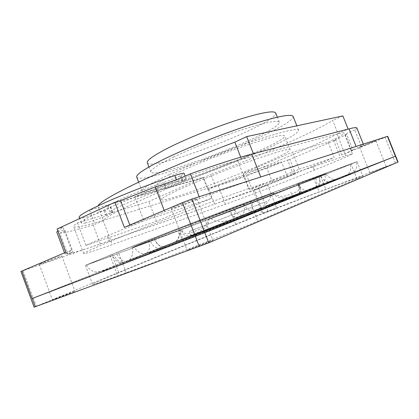 <?xml version="1.0" encoding="UTF-8"?>
<svg xmlns="http://www.w3.org/2000/svg" width="419" height="419" viewBox="0 0 419 419"><rect width="100%" height="100%" fill="white"/><g stroke="black" fill="none" stroke-linecap="round" stroke-linejoin="round"><path stroke-width="0.31" stroke-dasharray="2.1 1.57" d="M98.088 205.818L97.936 206.19L89.598 210.092L203.184 177.923L207.594 189.346L215.335 186.031L210.877 174.508C259.319 156.156 310.17 134.028 332.717 120.431L337.913 133.483L348.126 129.104M203.184 177.923L210.877 174.508M207.594 189.346L208.762 188.985C219.069 185.764 231.765 181.364 246.854 175.791L252.516 190.331L295.536 173.796L289.869 159.403L335.808 139.962L333.686 140.564L346.733 134.363L352.966 149.992L351.536 150.363L361.215 146.111L363.483 144.592C363.383 144.272 360.916 144.885 356.082 146.425L260.728 176.991C246.723 181.485 226.443 188.655 199.889 198.512C189.676 202.838 173.461 208.987 164.751 211.836L129.99 225.49L124.343 227.37M89.598 210.092L94.945 224.322L103.352 220.572L97.936 206.19M253.364 153.668L237.982 160.299C216.178 168.606 195.432 176.87 175.739 185.104C151.249 195.385 132.634 203.754 119.897 210.218C110.103 215.219 104.64 218.582 103.509 220.31L103.352 220.572M241.423 158.99L240.71 157.162M65.814 252.29L71.607 250.311C67.752 252.207 65.542 253.474 64.987 254.113L72.948 251.756L67.731 254.281C73.582 252.929 84.439 249.494 100.309 243.968L214.638 204.21L252.516 190.331M67.731 254.281L59.891 233.242C66.019 232.66 77.101 229.874 93.138 224.883L94.945 224.322M79.123 217.346C79.39 217.938 80.851 218.053 83.517 217.681C86.314 217.346 97.224 213.601 104.038 210.663L105.143 210.186C108.961 208.542 110.883 207.51 110.909 207.091L108.023 206.777C105.803 205.237 137.249 191.363 163.489 182.537C170.014 180.275 175.551 178.044 180.102 175.833L180.998 175.383C183.134 174.309 184.171 173.618 184.109 173.298M177.09 181.437C182.815 179.494 185.895 178.704 186.324 179.07C186.376 179.353 185.329 180.018 183.182 181.071L168.957 187.015L139.035 195.453C152.181 190.331 164.866 185.659 177.09 181.437L176.409 179.662M85.497 222.96C82.857 223.395 81.417 223.348 81.176 222.819L81.935 221.567L112.9 212.365C112.863 212.742 110.93 213.748 107.102 215.382L105.997 215.848C99.167 218.765 88.268 222.557 85.497 222.96L83.517 217.681M139.035 195.453C109.081 207.117 85.565 218.016 81.935 221.567L77.531 222.882C74.65 224.715 73.335 225.956 73.597 226.6C75.247 228.051 85.088 225.988 103.126 220.425L217.686 185.13L260.817 168.087L243.125 173.377L292.467 152.186L308.929 147.54C320.352 142.387 329.643 137.898 336.808 134.08L237.636 160.388C217.283 165.667 172.686 181.259 134.75 196.658L139.035 195.453M112.858 212.323L110.066 212.187C107.929 210.872 139.448 197.15 165.652 188.194L203.514 177.268L148.876 201.555L112.858 212.323M59.891 233.242C63.306 231.681 64.992 230.701 64.94 230.309C64.678 229.911 61.954 230.492 56.769 232.053M57.131 228.984L62.991 227.229L57.806 230.801M129.817 225.04L129.99 225.49M77.531 222.882L85.963 245.403L107.374 235.777L143.942 220.85L134.75 196.658M85.963 245.403L156.407 221.332L211.642 198.323L143.942 220.85M71.607 250.311L62.991 227.229M156.407 221.332L148.876 201.555M211.642 198.323L203.514 177.268M260.503 164.992C279.578 156.758 289.456 151.662 290.142 149.698C288.948 148.467 276.917 151.819 254.05 159.754C231.974 167.532 203.754 178.667 184.968 186.989C168.946 194.159 161.079 198.376 161.373 199.648C162.425 202.822 222.557 181.464 260.503 164.992M248.629 188.618C221.85 197.543 146.896 226.098 109.61 241.69L109.6 241.69C92.096 249.001 83.465 252.971 83.695 253.605C84.931 253.94 94.443 250.934 112.229 244.596L225.375 204.283C245.576 197.092 284.564 182.118 314.381 170.13C336.248 161.352 352.641 154.386 352.384 153.825L345.659 155.742L248.629 188.618L237.636 160.388M174.294 207.793C181.385 205.514 197.506 199.041 196.862 198.721C197.354 197.737 170.229 208.154 171.214 208.578L174.294 207.793M360.288 147.017L375.859 140.784C376.168 140.355 359.036 147.111 359.607 147.189L360.288 147.017M352.966 149.992L341.799 155.02L387.695 136.311M43.649 263.153C50.579 260.77 62.295 256.14 61.834 255.967C62.342 255.229 38.553 264.19 39.297 264.462L43.649 263.153M254.406 190.037L267.532 184.826L254.406 190.037M20.95 271.465L254.391 190.388L295.536 173.796M64.51 252.846L64.987 254.113M339.709 155.716L333.686 140.564M341.799 155.02L335.808 139.962M287.324 176.603L281.542 161.891L260.817 168.087C278.551 160.854 294.588 154.003 308.929 147.54L328.124 142.13L334.242 157.534L287.324 176.603L249.425 189.55L299.171 169.203L292.467 152.186M299.171 169.203L334.242 157.534M272.575 182.653L266.919 168.213L287.57 160.089L293.269 174.571M287.57 160.089L289.869 159.403M312.909 166.39L314.386 170.13L312.909 166.39M249.425 189.55L243.125 173.377M215.335 186.031L217.932 185.057C232.875 180.453 257.706 171.376 281.542 161.891M328.124 142.13C338.72 137.196 344.041 134.169 344.099 133.053C343.899 132.514 341.532 132.839 337.012 134.028L337.913 133.483M361.215 146.111L354.746 129.927C356.244 128.937 356.925 128.256 356.799 127.879M354.746 129.927C348.55 132.582 345.382 134.138 345.24 134.588L346.733 134.363M266.919 168.213C261.44 169.967 254.752 172.497 246.854 175.791M342.868 115.922L332.717 120.431M169.349 174.576C150.484 183.491 141.371 188.948 141.999 190.949C146.168 198.978 300.921 138.951 298.585 130.215C296.992 128.025 282.113 131.608 253.951 140.957C226.695 150.212 191.907 164.054 169.349 174.576M398.05 162.038L263.127 213.056L34.101 307.164M23.087 270.826L33.127 298.066L261.173 207.793L254.391 190.388M261.173 207.793L33.127 298.066M395.395 162.996L393.022 157.088L395.651 156.093L265.761 206.007L393.022 157.088L385.119 137.442M258.979 188.629L265.761 206.007M235.787 224.605C254.275 216.99 291.006 202.644 319.168 192.007L325.914 189.461C346.885 181.532 362.76 175.797 362.875 176.205L257.701 221.132C232.796 231.812 162.326 259.502 126.15 272.753L117.671 275.87C101.12 281.94 92.751 284.763 92.568 284.339C93.296 283.49 102.032 279.625 118.776 272.738L235.787 224.605L230.581 211.16L314.004 178.929L319.168 192.007M370.537 172.67L386.25 166.683L370.537 172.67M263.41 213.14L276.624 208.081L263.41 213.14M190.069 249.006L187.188 250.353C186.617 251.023 213.784 240.427 212.878 240.338C213.224 239.883 196.935 246.079 190.069 249.006M56.617 298.155L52.448 299.983C51.977 300.475 75.703 291.126 74.922 291.126L56.617 298.155M164.751 211.836L164.201 210.401M199.198 196.715L199.889 198.512M314.004 178.929L357.067 161.64L249.907 201.104C224.526 210.432 154.003 237.604 118.278 251.861L85.46 265.321L112.334 255.627L118.776 272.738M266.955 201.366L189.482 231.351L266.955 201.366M268.637 205.671L191.258 235.981L242.035 216.639L292.572 196.684L268.637 205.671M273.146 203.88C237.117 217.686 181.61 239.401 181.977 239.595L242.062 216.702L301.863 193.091L273.146 203.88M298.119 183.946L269.852 195.448L208.191 219.373C207.347 227.931 198.386 229.308 194.201 231.691C189.121 232.859 185.402 236.683 181.317 229.465L208.426 218.262L273.769 192.955C281.06 199.816 288.775 194.285 292.86 193.562C296.93 191.127 300.543 192.085 297.799 184.035L298.082 183.852L300.104 186.926C303.147 189.692 305.289 191.09 306.54 191.122L314.758 187.838C319.241 185.517 320.682 181.626 319.084 176.163L298.119 183.946M180.385 229.696L134.253 246.754L154.297 238.505C179.557 228.465 225.621 210.705 243.491 204.1L270.8 193.971M273.727 192.855L174.377 230.57C148.661 240.616 131.796 247.419 132.111 247.571L181.28 229.376M208.159 219.289L234.153 209.526C259.214 200.151 326.825 173.723 326.165 173.524L297.762 183.946M298.082 183.852L324.657 174.105L298.873 184.517L210.809 218.273M208.191 219.373L208.803 219.137L208.515 223.573L206.378 226.663L201.204 230.649L193.845 234.2L189.713 235.572L186.188 235.834L184.57 235.221L182.862 233.462L180.898 229.622L148.74 241.7C150.5 247.655 149.368 251.73 145.346 253.919L230.78 220.054C234.514 218.074 235.651 214.591 234.184 209.61L208.772 219.053M273.769 192.955L273.12 193.201C276.556 197.936 281.039 198.177 284.47 197.962C288.969 197.349 292.546 196.464 295.196 195.312C299.412 192.504 302.429 194.437 298.082 183.936L326.202 173.607C326.857 173.801 259.241 200.224 234.184 209.61L234.153 209.526M234.467 209.395L210.841 218.357C215.005 222.327 222.62 222.557 233.692 219.048L306.54 191.122M180.416 229.785C180.5 235.646 178.379 239.956 174.047 242.706L160.545 248.064C156.151 248.697 152.757 246.367 150.353 241.077L180.416 229.785M250.431 213.533L251.62 213.046C264.394 207.038 270.805 200.717 270.842 194.07L243.533 204.21C245.476 210.841 243.947 215.481 238.94 218.121L173.555 242.947M229.471 211.574L114.12 254.951L86.613 264.876L116.163 252.699C152.815 238.076 225.537 210.055 251.484 200.523L356.38 161.902L315.669 178.274L229.497 211.653L315.701 178.347L356.412 161.98L251.526 200.638C253.6 207.709 251.945 212.658 246.561 215.492L345.575 175.849C360.272 169.967 344.779 175.75 318.529 185.842L238.71 216.869L124.694 262.053C97.009 273.01 91.599 275.529 124.815 262.87L129.005 261.273C161.31 248.986 223.537 224.741 246.561 215.492M147.284 162.761C151.118 172.638 279.499 122.84 275.676 112.962M173.492 157.12C191.975 148.153 220.085 136.924 242.297 129.665C265.342 122.343 277.671 119.829 279.284 122.128C282.631 130.801 154.171 180.626 150.798 171.963C150.175 169.821 157.738 164.871 173.492 157.12M179.222 172.036C197.857 163.389 226.024 152.207 248.168 144.691C271.124 137.065 283.302 134.132 284.705 135.897C287.34 142.759 158.759 192.63 156.078 185.79C155.622 184.082 163.337 179.494 179.222 172.036M230.581 211.16L112.334 255.627M136.709 177.048C141.722 187.309 296.333 127.339 293.117 116.382M214.638 204.21L208.762 188.985M93.138 224.883L100.309 243.968M183.182 181.071L180.998 175.383M104.038 210.663L105.997 215.848M110.202 207.017L112.203 212.323M107.102 215.382L105.143 210.186M165.652 188.194L163.489 182.537M180.102 175.833L182.281 181.511M109.6 241.69L107.374 235.777L109.61 241.69M225.375 204.283L217.932 185.057M33.331 297.988L36.348 306.179M263.127 213.056L261.084 207.824M265.892 205.954L267.93 211.181M109.893 255.197L117.671 275.87M357.014 178.95L350.965 163.766M320.703 176.294L325.914 189.461M126.15 272.753L118.278 251.861M249.907 201.104L257.701 221.132M181.317 229.465L180.861 229.533M148.703 241.606L132.147 247.676C131.838 247.529 148.703 240.726 174.424 230.68L273.078 193.101M314.758 187.838C325.704 183.47 316.591 186.843 298.349 193.85L298.543 193.761C300.512 192.216 300.706 189.137 299.108 184.512L324.694 174.189L319.048 176.074M298.873 184.517L234.499 209.474C236.573 213.889 239.621 215.764 243.643 215.099L235.059 218.54M299.082 184.433L298.904 184.596C300.496 189.215 300.303 192.3 298.333 193.84L244.177 214.921M161.126 247.875C143.031 255.082 144.471 254.7 165.447 246.733C160.854 247.818 157.067 245.146 154.092 238.715L134.295 246.859L150.316 240.977M243.491 204.1L243.533 204.21C225.668 210.815 179.604 228.575 154.339 238.615C157.314 245.047 161.1 247.723 165.694 246.639L238.94 218.121M230.78 220.054L306.776 190.498C332.351 180.668 346.539 175.393 331.848 181.275L255.999 211.537C250.667 212.265 246.655 209.762 243.973 204.016L243.931 203.912M337.012 134.028L345.659 155.742M103.126 220.425L112.229 244.596M331.848 181.275L330.968 181.553C326.26 182.286 322.777 180.306 320.514 175.608L320.477 175.524M256.999 211.228L149.023 253.27L126.14 261.817L145.346 253.919M345.575 175.849C350.158 173.492 351.661 169.611 350.075 164.196L350.043 164.112M251.484 200.523L251.526 200.638C225.584 210.176 152.862 238.202 116.21 252.819C119.441 259.759 123.71 262.577 129.005 261.273M318.529 185.842L318.691 185.769C320.462 184.355 320.582 181.443 319.048 177.033L319.016 176.959M116.163 252.699L112.025 254.485C115.246 261.388 119.509 264.18 124.815 262.87M315.151 187.141L315.313 187.068C317.099 185.648 317.23 182.742 315.701 178.347L315.669 178.274M111.983 254.364L86.649 264.981L114.157 255.051C116.566 260.424 119.902 262.818 124.165 262.226L124.694 262.053M238.71 216.869L238.233 217.032C234.399 217.681 231.487 215.89 229.497 211.653L114.12 254.951M186.324 179.07L185.193 176.116M81.176 222.819L79.589 218.587M112.9 212.365L110.909 207.091M110.066 212.187L108.023 206.777M64.94 230.309L72.948 251.756M39.297 264.462L52.448 299.983M61.834 255.967L74.922 291.126M171.214 208.578L187.188 250.353M196.862 198.721L212.878 240.338M253.238 190.383L262.294 213.627M267.532 184.826L276.624 208.081M345.24 134.588L351.536 150.363M363.483 144.592L363.294 144.115M359.607 147.189L369.904 172.968M375.859 140.784L386.25 166.683M85.46 265.321L92.568 284.339M357.067 161.64L362.875 176.205M292.572 196.684L290.76 192.064M191.258 235.981L189.482 231.351M251.62 213.046C215.675 226.873 178.473 241.606 176.326 241.464L177.672 239.291C177.907 239.364 180.149 234.294 178.457 230.398L181.977 239.595M300.104 186.926L298.26 183.931L301.863 193.091M233.692 219.048L317.157 186.623L321.918 184.308C322.845 183.166 323.07 184.423 325.134 179.159C325.186 174.335 324.945 175.126 324.694 174.189L324.657 174.105M174.047 242.706L160.545 248.064C146.21 253.794 146.299 253.511 143.68 253.6C142.764 253.495 140.69 253.82 136.458 250.326L134.253 246.754M83.695 253.605L73.597 226.6M132.111 247.571L132.147 247.676C132.509 248.153 133.771 252.228 131.435 257.203L129.827 259.916C131.472 260.246 154.082 251.222 182.48 240.375L255.999 211.537L330.968 181.553L334.818 179.704L331.691 178.908C327.888 176.535 326.061 174.77 326.202 173.607L326.165 173.524M86.613 264.876L88.582 268.239C91.929 270.973 94.186 272.188 95.349 271.873C96.428 272.188 98.549 271.889 101.707 270.978L238.233 217.032L346.141 175.262L353.18 172.209C354.285 171.785 355.422 170.318 356.585 167.82C356.962 163.939 356.904 161.991 356.412 161.98L356.38 161.902M279.284 122.128L277.331 117.168M150.798 171.963L148.897 166.987M352.384 153.825L344.099 133.053M298.585 130.215L296.846 125.815M141.999 190.949L138.658 182.165M290.142 149.698L284.705 135.897M161.373 199.648L156.078 185.79"/><path stroke-width="0.63" d="M240.71 157.162L234.855 142.141C199.732 155.318 163.682 170.371 138.574 182.207C113.46 194.222 99.963 202.094 98.088 205.818M185.193 176.116L184.109 173.298C183.653 172.879 180.558 173.623 174.828 175.54C153.05 182.93 126.711 193.101 107.735 201.445C88.383 210.092 78.845 215.387 79.123 217.346L79.589 218.587M57.806 230.801L56.769 232.053L64.51 252.846M164.201 210.401L155.224 186.884L120.588 200.654L114.858 202.272L57.131 228.984L65.814 252.29L20.95 271.465L34.101 307.164L208.751 242.826L397.793 162.163L398.05 162.038L395.656 156.093L204.86 232.692L32.074 298.532L21.919 270.978M155.224 186.884C164.086 184.48 180.311 178.452 190.388 173.838L199.198 196.715M234.855 142.141L246.697 136.599L253.369 153.663L251.777 154.077C237.494 157.785 217.032 164.368 190.388 173.838M120.588 200.654L129.817 225.04M395.656 156.093L387.695 136.311L387.418 136.379L191.923 199.046L182.433 202.639L124.343 227.37L114.858 202.272M363.294 144.115L356.799 127.879C356.579 127.266 354.003 127.596 349.064 128.858L253.364 153.668L348.126 129.104L342.868 115.922L246.697 136.599M32.074 298.532L195.38 236.389L199.276 246.55M395.651 156.093L195.38 236.389L182.433 202.639M277.331 117.168L275.676 112.962C273.921 110.312 261.493 112.549 238.39 119.672C216.131 126.758 188.063 138.019 169.679 147.189C154.014 155.14 146.55 160.33 147.284 162.761L148.897 166.987M296.846 125.815L293.117 116.382C291.268 113.549 276.21 116.618 247.938 125.59C220.598 134.53 185.889 148.436 163.515 159.356C144.817 168.632 135.882 174.529 136.709 177.048L138.658 182.165M174.828 175.54L176.409 179.662M35.285 306.771L32.226 298.475M208.751 242.826L191.923 199.046M395.395 156.203L397.793 162.163M387.418 136.379L395.389 156.203M349.064 128.858L356.082 146.425M260.728 176.991L251.777 154.077"/></g></svg>
